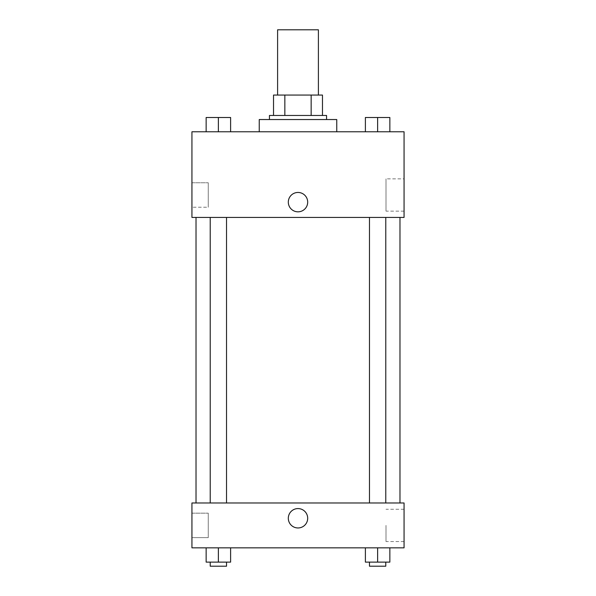 <?xml version="1.0" encoding="UTF-8"?>
<svg xmlns="http://www.w3.org/2000/svg" width="596" height="596" viewBox="0 0 596 596"><rect width="100%" height="100%" fill="white"/><g stroke="black" fill="none" stroke-linecap="round" stroke-linejoin="round"><path stroke-width="0.45" stroke-dasharray="2.98 2.23" d="M277.602 29.8L318.398 29.8M298 95.062L277.602 95.062L298 95.062M311.157 115.46L311.157 95.062L322.473 95.062L322.473 115.46L284.843 115.46L322.473 115.46M311.157 95.062L273.527 95.062M284.843 115.46L273.527 115.46L284.843 115.46L284.843 95.062M326.556 115.46L269.444 115.46M269.444 119.543L326.556 119.543L269.444 119.543M259.245 119.543L336.755 119.543M298 131.776L259.245 131.776L298 131.776M404.058 131.776L191.942 131.776L191.942 217.436L404.058 217.436L404.058 131.776M206.141 131.776L230.615 131.776L206.141 131.776L230.615 131.776L206.141 131.776L218.374 131.776L218.374 117.501L206.141 117.501L226.532 117.501L206.141 117.501L206.141 131.776L218.374 131.776L206.141 131.776L206.141 117.501L206.141 131.776L230.615 131.776L218.374 131.776L218.374 117.501L230.615 117.501L210.217 117.501L230.615 117.501L230.615 131.776L230.615 117.501M365.385 131.776L389.858 131.776L365.385 131.776L389.858 131.776L365.385 131.776L377.626 131.776L377.626 117.501L365.385 117.501L385.783 117.501L365.385 117.501L365.385 131.776L377.626 131.776L365.385 131.776L365.385 117.501L365.385 131.776L389.858 131.776L377.626 131.776L377.626 117.501L389.858 117.501L369.468 117.501L389.858 117.501L389.858 131.776L389.858 117.501M307.685 202.141A9.685 9.685 0 0 0 293.157 193.752A9.685 9.685 0 0 0 293.157 210.53A9.685 9.685 0 0 0 307.685 202.141A9.685 9.685 0 0 1 293.157 210.53A9.685 9.685 0 0 1 293.157 193.752A9.685 9.685 0 0 1 307.685 202.141M404.058 178.867L404.058 211.14L404.058 178.867L386.007 178.867L386.007 211.14L386.007 178.867M288.315 202.141A9.685 9.685 0 0 0 302.842 210.53A9.685 9.685 0 0 0 302.842 193.752A9.685 9.685 0 0 0 288.315 202.141M191.942 207.237L191.942 182.763L191.942 207.237L191.942 182.763L191.942 207.237L208.257 207.237L208.257 182.763L208.257 207.237L208.257 182.763L208.257 207.237L191.942 207.237M377.626 217.436L385.783 217.436L377.626 217.436M218.374 217.436L210.217 217.436L218.374 217.436M298 217.436L196.024 217.436L298 217.436M298 502.972L196.024 502.972L298 502.972M377.626 502.972L385.783 502.972L377.626 502.972M218.374 502.972L210.217 502.972L218.374 502.972M404.058 502.972L191.942 502.972L191.942 547.843L404.058 547.843L404.058 502.972M191.942 525.411L191.942 513.171L191.942 525.411M389.858 562.117L389.858 547.843L389.858 562.117L377.626 562.117L389.858 562.117L377.626 562.117L377.626 547.843L389.858 547.843L365.385 547.843L389.858 547.843L365.385 547.843L389.858 547.843L365.385 547.843L389.858 547.843L377.626 547.843L377.626 562.117L365.385 562.117L365.385 547.843L365.385 562.117L385.783 562.117L365.385 562.117L365.385 547.843M230.615 562.117L230.615 547.843L230.615 562.117L218.374 562.117L230.615 562.117L218.374 562.117L218.374 547.843L230.615 547.843L206.141 547.843L230.615 547.843L206.141 547.843L230.615 547.843L206.141 547.843L230.615 547.843L218.374 547.843L218.374 562.117L206.141 562.117L206.141 547.843L206.141 562.117L226.532 562.117L206.141 562.117L206.141 547.843M191.942 537.644L208.257 537.644L208.257 513.171L208.257 537.644L208.257 513.171L208.257 537.644L191.942 537.644M404.058 525.411L404.058 509.275L404.058 525.411M298 508.582A9.685 9.685 0 0 0 289.611 523.117A9.685 9.685 0 0 0 306.389 523.117A9.685 9.685 0 0 0 298 508.582A9.685 9.685 0 0 1 306.389 523.117A9.685 9.685 0 0 1 289.611 523.117A9.685 9.685 0 0 1 298 508.582M386.007 525.411L386.007 541.548L386.007 525.411M298 527.959A9.685 9.685 0 0 0 306.389 513.424A9.685 9.685 0 0 0 289.611 513.424A9.685 9.685 0 0 0 298 527.959M369.468 562.117L369.468 566.2L385.783 566.2L369.468 566.2L385.783 566.2L385.783 562.117L369.468 562.117L385.783 562.117M377.626 562.117L377.626 547.843M210.217 562.117L210.217 566.2L226.532 566.2L210.217 566.2L226.532 566.2L226.532 562.117L210.217 562.117L226.532 562.117M218.374 562.117L218.374 547.843M369.468 117.501L385.783 117.501M377.626 131.776L377.626 117.501M210.217 117.501L226.532 117.501M218.374 131.776L218.374 117.501M404.058 211.14L386.007 211.14M191.942 182.763L208.257 182.763L191.942 182.763M226.532 502.972L226.532 217.436M210.217 502.972L210.217 217.436M385.783 502.972L385.783 217.436M369.468 502.972L369.468 217.436M191.942 513.171L208.257 513.171L191.942 513.171M404.058 509.275L386.007 509.275M404.058 541.548L386.007 541.548"/><path stroke-width="0.89" d="M318.398 95.062L318.398 29.8L277.602 29.8L277.602 95.062M284.843 115.46L284.843 95.062L273.527 95.062L273.527 115.46L273.527 95.062M284.843 95.062L322.473 95.062L322.473 115.46M311.157 115.46L311.157 95.062M269.444 119.543L269.444 115.46L326.556 115.46L326.556 119.543M336.755 131.776L336.755 119.543L259.245 119.543L259.245 131.776M191.942 131.776L404.058 131.776L404.058 217.436L191.942 217.436L191.942 131.776M288.315 202.141A9.685 9.685 0 0 1 302.842 193.752A9.685 9.685 0 0 1 302.842 210.53A9.685 9.685 0 0 1 288.315 202.141M191.942 502.972L404.058 502.972L404.058 547.843L191.942 547.843L191.942 502.972M298 527.959A9.685 9.685 0 0 1 289.611 513.424A9.685 9.685 0 0 1 306.389 513.424A9.685 9.685 0 0 1 298 527.959M365.385 547.843L365.385 562.117L389.858 562.117L389.858 547.843L389.858 562.117M377.626 562.117L377.626 547.843M385.783 562.117L385.783 566.2L369.468 566.2L369.468 562.117M206.141 547.843L206.141 562.117L230.615 562.117L230.615 547.843L230.615 562.117M218.374 562.117L218.374 547.843M226.532 562.117L226.532 566.2L210.217 566.2L210.217 562.117M365.385 131.776L365.385 117.501L389.858 117.501L389.858 131.776L389.858 117.501M377.626 131.776L377.626 117.501M385.783 117.501L369.468 117.501M206.141 131.776L206.141 117.501L230.615 117.501L230.615 131.776L230.615 117.501M218.374 131.776L218.374 117.501M226.532 117.501L210.217 117.501M399.976 502.972L399.976 217.436M196.024 502.972L196.024 217.436M369.468 217.436L369.468 502.972M385.783 217.436L385.783 502.972M226.532 502.972L226.532 217.436M210.217 502.972L210.217 217.436"/></g></svg>
